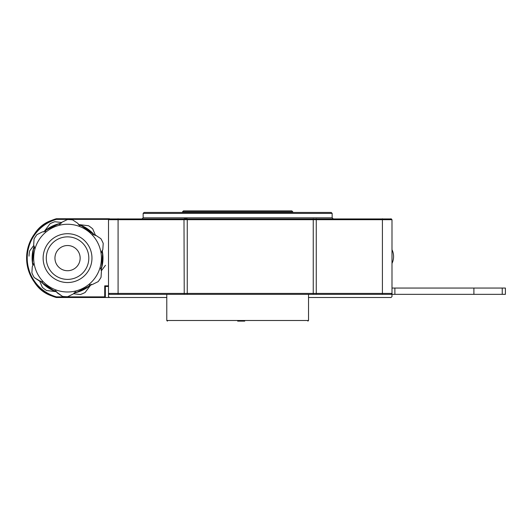 <?xml version="1.0" encoding="UTF-8"?>
<svg xmlns="http://www.w3.org/2000/svg" width="532" height="532" viewBox="0 0 532 532"><rect width="100%" height="100%" fill="white"/><g stroke="black" fill="none" stroke-linecap="round" stroke-linejoin="round"><path stroke-width="0.8" d="M237.651 321.122L244.74 321.122M182.523 211.822L183.467 210.878L291.829 210.878L292.773 211.822L182.523 211.822L182.523 212.448M332.148 213.392L143.148 213.392L144.092 212.448L331.203 212.448L332.148 213.392L332.148 217.807L333.092 218.752M109.253 218.938L391.246 218.938M391.053 218.752L391.998 219.696L108.501 219.696L108.501 293.405L391.998 293.405L391.053 294.349L108.501 294.349L108.501 293.405L109.446 294.349M391.998 219.696L391.998 296.557L391.053 297.501L308.527 297.501M166.775 297.501L56.306 297.501L51.797 295.925C37.659 291.19 29.26 278.588 26.6 258.126A40.951 40.951 0 0 1 56.306 218.752L109.446 218.752L108.867 219.33M109.446 297.501L108.501 296.557L108.501 294.349M187.251 294.349L187.251 218.752L184.232 218.752L183.992 219.696L184.232 294.349M391.998 263.413A15.747 15.747 0 0 0 391.998 249.688M56.392 296.869L56.306 297.501A40.951 40.951 0 0 1 26.6 258.126C29.227 237.691 37.626 225.096 51.797 220.328L56.306 218.752L56.392 219.377A40.319 40.319 0 0 0 56.392 296.869L104.718 296.869L104.718 285.844L108.501 285.844M108.814 219.377L56.392 219.377M108.501 286.475L105.349 286.475L105.349 296.869L104.718 296.869M104.718 285.844L105.349 286.475M95.388 235.097L92.721 228.88A38.59 38.59 0 0 0 88.531 225.741L79.049 224.604A35.438 35.438 0 0 1 94.576 235.197M102.051 250.665L102.33 251.323A35.438 35.438 0 0 1 100.914 270.063M48.758 225.415L49.995 223.759A38.59 38.59 0 0 1 54.809 221.704L61.526 222.502M61.207 223.26A35.438 35.438 0 0 0 44.269 231.407L49.995 223.759M78.337 224.517L79.049 224.604M43.843 231.979L44.269 231.407M34.188 246.183A35.438 35.438 0 0 0 32.771 264.929L33.051 265.581M40.525 281.049A35.438 35.438 0 0 0 56.053 291.642L56.758 291.729M73.895 292.992A35.438 35.438 0 0 0 90.832 284.839L91.258 284.274M101.413 270.715L105.462 265.302L101.413 270.715M74.194 293.817L80.292 294.548A38.59 38.59 0 0 0 85.107 292.487L90.832 284.839M42.374 287.373L39.714 281.149L42.374 287.373A38.59 38.59 0 0 0 46.57 290.512L56.053 291.642M29.014 256.145A38.59 38.59 0 0 1 29.639 250.944L33.317 246.037M45.114 231.713L46.257 230.004L43.444 231.832L42.587 231.819L36.961 234.599A38.59 38.59 0 0 0 34.061 238.961L33.656 245.219L34.573 247.327L33.396 249.302L32.971 255.905L33.396 249.302L34.354 248.038M79.201 225.488L81.256 225.621L78.271 224.105L77.852 223.354L72.631 219.876A38.59 38.59 0 0 0 67.404 219.536L61.785 222.316L61.266 223.014L58.114 224.138L60.169 224.265M96.478 235.762L94.816 235.131L81.256 225.621L92.269 232.956L93.18 234.798M101.645 251.536L102.816 249.654L103.215 243.397A38.59 38.59 0 0 0 100.894 238.702L99.484 237.764M102.895 248.404L103.135 244.64M102.37 250.399L102.55 253.744L101.792 252.421M101.718 252.248L101.639 251.889M102.55 253.744L101.705 266.944L101.26 267.689L101.705 266.944M95.674 235.224L100.894 238.702M72.631 219.876L77.852 223.354M61.785 222.316L67.404 219.536M46.257 230.004L58.114 224.138M36.961 234.599L42.587 231.819M101.346 260.294A33.862 33.862 0 0 0 69.719 224.331A33.862 33.862 0 0 0 33.755 255.958A33.862 33.862 0 0 0 65.383 291.915A33.862 33.862 0 0 0 101.346 260.294A33.862 33.862 0 0 0 69.719 224.331A33.862 33.862 0 0 0 33.755 255.958M46.331 256.763A21.26 21.26 0 0 0 66.187 279.347A21.26 21.26 0 0 0 88.771 259.49A21.26 21.26 0 0 0 68.914 236.906A21.26 21.26 0 0 0 46.331 256.763M57.25 292.899L62.47 296.377L54.703 290.725L53.845 290.632L42.833 283.297L42.414 282.539L34.208 277.544A38.59 38.59 0 0 1 31.88 272.85L32.286 266.592L33.463 264.617L32.891 263.3L33.336 263.885M62.47 296.377A38.59 38.59 0 0 0 67.697 296.71L73.316 293.93L67.697 296.71M53.845 290.632L55.9 290.765M41.922 281.448L42.833 283.297M34.208 277.544L39.428 281.022M32.545 262.509L32.891 263.3L32.545 262.509L32.971 255.905L32.545 262.509M74.932 291.982L76.987 292.115L76.123 292.101L73.316 293.93M88.844 286.249L89.356 285.551L88.844 286.249L76.987 292.115M92.515 284.434L98.134 281.647L92.515 284.434L89.356 285.551L89.988 284.534M98.134 281.647A38.59 38.59 0 0 0 101.04 277.292L101.446 271.034L101.04 277.292M100.781 268.155L101.26 267.689L101.446 271.034M100.688 268.321L100.561 268.667M67.551 270.728A12.602 12.602 0 0 0 80.152 258.126A12.602 12.602 0 0 0 67.551 245.525A12.602 12.602 0 0 0 54.949 258.126A12.602 12.602 0 0 0 67.551 270.728A12.602 12.602 0 0 0 80.126 258.931A12.602 12.602 0 0 0 68.355 245.551M67.551 245.525A12.602 12.602 0 0 0 54.976 257.315A12.602 12.602 0 0 0 66.746 270.702M391.998 288.051L505.4 288.051L505.4 294.349L505.4 288.051L505.4 294.349L391.053 294.349M473.899 288.051L473.899 294.349M166.775 294.349L166.775 320.497L308.527 320.497L307.895 321.122M142.204 218.752L143.148 217.807L332.148 217.807M382.415 218.752L382.415 294.349M316.267 218.752L316.267 294.349M313.248 218.752L313.248 294.349M118.084 218.752L118.084 294.349M91.91 259.689A24.412 24.412 0 0 0 69.113 233.761A24.412 24.412 0 0 0 43.185 256.564A24.412 24.412 0 0 0 65.988 282.485A24.412 24.412 0 0 0 91.91 259.689M502.248 294.349L502.248 288.051M394.877 288.051L394.877 294.349M166.775 320.497L167.407 321.122M292.773 212.448L292.773 211.822M308.527 320.497L308.527 294.349M143.148 217.807L143.148 213.392"/></g></svg>

